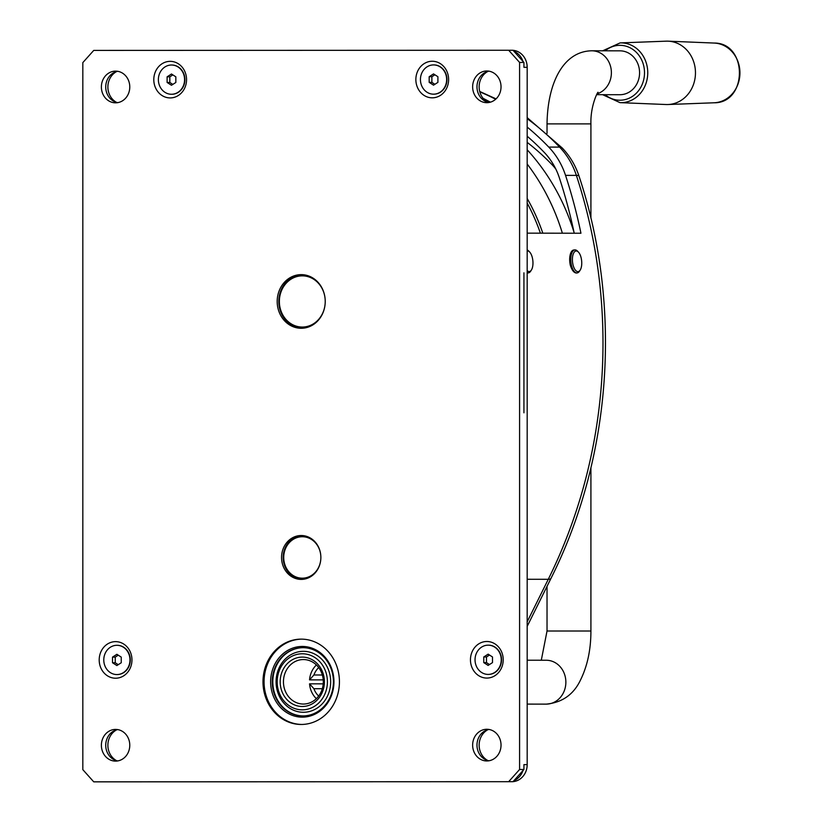 <?xml version="1.0" encoding="UTF-8"?>
<svg xmlns="http://www.w3.org/2000/svg" width="823" height="823" viewBox="0 0 823 823"><rect width="100%" height="100%" fill="white"/><g stroke="black" fill="none" stroke-linecap="round" stroke-linejoin="round"><path stroke-width="1.23" d="M619.925 50.831A21.943 19.659 90.1 0 1 619.956 50.831A21.943 19.659 90.1 0 1 639.574 72.784A21.943 19.659 90.1 0 1 619.925 94.717A21.943 19.659 90.1 0 1 619.884 94.717A21.943 19.659 90.1 0 1 619.853 94.717L596.644 94.676M602.693 50.8L620.089 42.909L666.126 41.171A31.696 28.394 90.1 0 1 667.083 41.15A31.696 28.394 90.1 0 1 668.132 41.171A31.696 28.394 90.1 0 1 695.466 72.887A31.696 28.394 90.1 0 1 668.029 104.521A31.696 28.394 90.1 0 1 667.083 104.542A31.696 28.394 90.1 0 1 666.033 104.521L619.997 102.638L602.621 94.686M527.183 198.487A191.584 171.596 90.1 0 1 542.82 233.187M562.387 233.218A212.118 189.99 -89.9 0 0 527.183 164.024M527.183 203.096A190.175 170.34 90.1 0 1 540.392 233.176M513.058 50.316A17.067 15.287 90.1 0 1 527.183 67.321L527.183 764.618L523.932 764.618L523.932 769.495L522.965 770.565A17.067 15.287 90.1 0 1 513.964 780.615L522.965 770.565M129.777 86.971A15.843 14.197 90.1 0 1 115.559 102.824A15.843 14.197 90.1 0 1 101.383 86.981A15.843 14.197 90.1 0 1 115.611 71.128A15.843 14.197 90.1 0 1 129.777 86.971M117.73 102.638A15.843 14.197 90.1 0 1 105.725 86.981A15.843 14.197 90.1 0 1 117.771 71.313M501.032 86.827A15.843 14.197 90.1 0 1 486.805 102.68A15.843 14.197 90.1 0 1 472.639 86.837A15.843 14.197 90.1 0 1 486.856 70.984A15.843 14.197 90.1 0 1 501.032 86.827M262.99 681.814A42.662 38.218 90.1 0 1 301.269 639.132A42.662 38.218 90.1 0 1 339.426 681.783A42.662 38.218 90.1 0 1 301.146 724.466A42.662 38.218 90.1 0 1 262.99 681.814M320.867 557.449A21.943 19.659 90.1 0 1 301.177 579.402A21.943 19.659 90.1 0 1 281.548 557.459A21.943 19.659 90.1 0 1 301.239 535.516A21.943 19.659 90.1 0 1 320.867 557.449M325.229 301.444A26.82 24.021 90.1 0 1 301.167 328.274A26.82 24.021 90.1 0 1 277.186 301.465A26.82 24.021 90.1 0 1 301.249 274.635A26.82 24.021 90.1 0 1 325.229 301.444M501.032 745.113A15.843 14.197 90.1 0 1 486.805 760.966A15.843 14.197 90.1 0 1 472.639 745.124A15.843 14.197 90.1 0 1 486.856 729.271A15.843 14.197 90.1 0 1 501.032 745.113M101.383 745.268A15.843 14.197 90.1 0 1 115.611 729.415A15.843 14.197 90.1 0 1 129.777 745.257A15.843 14.197 90.1 0 1 115.559 761.11A15.843 14.197 90.1 0 1 101.383 745.268M503.213 659.46A18.281 16.378 90.1 0 1 487.123 678.07A18.281 16.378 90.1 0 1 470.458 660.108A18.281 16.378 90.1 0 1 486.547 641.498A18.281 16.378 90.1 0 1 503.213 659.46M99.202 660.252A18.281 16.378 90.1 0 1 115.292 641.642A18.281 16.378 90.1 0 1 131.958 659.604A18.281 16.378 90.1 0 1 115.868 678.214A18.281 16.378 90.1 0 1 99.202 660.252M415.862 79.862A18.281 16.378 90.1 0 1 431.952 61.252A18.281 16.378 90.1 0 1 448.617 79.214A18.281 16.378 90.1 0 1 432.528 97.824A18.281 16.378 90.1 0 1 415.862 79.862M153.798 79.965A18.281 16.378 90.1 0 1 169.888 61.355A18.281 16.378 90.1 0 1 186.554 79.317A18.281 16.378 90.1 0 1 170.464 97.916A18.281 16.378 90.1 0 1 153.798 79.965M508.676 50.254L519.591 62.435L519.591 769.484L508.676 781.675L513.007 781.685L93.74 781.84L82.825 769.649L82.825 62.61L93.74 50.409L513.007 50.254L513.964 51.324A17.067 15.287 90.1 0 1 522.965 61.375L513.964 51.324M488.975 102.494A15.843 14.197 90.1 0 1 476.98 86.847A15.843 14.197 90.1 0 1 489.027 71.169M301.681 724.456A42.662 38.218 90.1 0 1 264.07 681.814A42.662 38.218 90.1 0 1 301.815 639.132M333.953 681.166A35.348 31.665 90.1 0 1 302.843 717.142A35.348 31.665 90.1 0 1 270.633 682.432A35.348 31.665 90.1 0 1 301.743 646.456A35.348 31.665 90.1 0 1 333.953 681.166M272.269 682.411A34.134 30.574 90.1 0 1 302.833 647.67A34.134 30.574 90.1 0 1 302.885 647.67A34.134 30.574 90.1 0 1 333.408 681.197A34.134 30.574 90.1 0 1 302.833 715.938A34.134 30.574 90.1 0 1 302.782 715.938A34.134 30.574 90.1 0 1 272.269 682.411M303.162 647.67A34.134 30.574 -89.9 0 0 272.804 681.753A34.134 30.574 -89.9 0 0 303.049 715.928M330.671 681.259A30.472 27.303 90.1 0 1 330.671 681.794A30.472 27.303 90.1 0 1 303.615 712.276A30.472 27.303 90.1 0 1 276.086 682.339A30.472 27.303 90.1 0 1 302.895 651.332A30.472 27.303 90.1 0 1 330.671 681.259M527.183 127.071A268.195 240.223 90.1 0 1 548.756 147.091A73.144 65.511 90.1 0 1 565.535 175.361A487.617 436.766 90.1 0 1 580.945 233.238L527.183 233.156M527.183 272.927L527.913 272.897M573.991 249.986A11.584 5.133 -95.6 0 0 573.775 249.997A11.584 5.133 -95.6 0 0 570.349 265.376C571.923 270.191 573.888 272.742 576.244 273.02L576.697 272.969M301.99 579.382A21.943 19.659 90.1 0 1 283.184 557.85A21.943 19.659 90.1 0 1 283.184 557.469A21.943 19.659 90.1 0 1 302.051 535.536M301.979 328.264A26.82 24.021 90.1 0 1 278.812 301.938A26.82 24.021 90.1 0 1 278.812 301.465A26.82 24.021 90.1 0 1 302.062 274.656M279.367 301.907A25.595 22.931 90.1 0 1 301.887 275.859A25.595 22.931 90.1 0 1 325.219 301.002A25.595 22.931 90.1 0 1 302.689 327.05A25.595 22.931 90.1 0 1 279.367 301.907M488.975 760.781A15.843 14.197 90.1 0 1 476.98 745.134A15.843 14.197 90.1 0 1 489.027 729.456M117.73 760.925A15.843 14.197 90.1 0 1 105.725 745.268A15.843 14.197 90.1 0 1 117.771 729.6M488.409 674.418A14.629 13.106 -89.9 0 0 488.44 674.418A14.629 13.106 -89.9 0 0 501.557 659.521A14.629 13.106 -89.9 0 0 488.481 645.16A14.629 13.106 -89.9 0 0 488.461 645.16M488.44 674.418A14.629 13.106 -89.9 0 0 488.461 674.418L488.111 674.418A14.629 13.106 90.1 0 1 475.036 659.779A14.629 13.106 90.1 0 1 488.132 645.16A14.629 13.106 90.1 0 1 488.162 645.16A14.629 13.106 90.1 0 1 501.238 659.789A14.629 13.106 90.1 0 1 488.132 674.418A14.629 13.106 90.1 0 1 488.111 674.418M488.132 665.416L492.504 662.597L492.504 656.97L488.132 654.151L483.77 656.97L483.77 662.608L488.132 665.416M116.887 665.56L121.248 662.741L121.248 657.114L116.887 654.295L112.514 657.114L112.514 662.741L116.887 665.56M483.142 98.369A268.195 240.223 90.1 0 1 490.395 102.165M93.74 781.84L105.704 781.85A17.067 15.287 90.1 0 1 105.673 781.85A17.067 15.287 90.1 0 1 105.642 781.85L102.433 781.85M519.591 769.484L523.932 769.495M513.007 781.685L513.964 780.615M519.591 62.435L523.932 62.445L522.965 61.375M523.932 272.835L523.932 412.807L523.932 272.835M523.932 62.445L523.932 67.321L527.183 67.321M527.183 136.227A260.881 233.67 90.1 0 1 544.281 152.43A65.83 58.968 90.1 0 1 559.383 177.881A480.303 430.213 90.1 0 1 574.217 233.228M105.704 781.85L511.896 781.696A17.067 15.287 90.1 0 0 512.307 781.685M527.183 764.618A17.067 15.287 90.1 0 1 513.048 781.644M116.568 760.668A17.067 15.287 90.1 0 1 107.885 745.278A17.067 15.287 90.1 0 1 116.619 729.857M487.823 760.524A17.067 15.287 90.1 0 1 479.14 745.134A17.067 15.287 90.1 0 1 487.874 729.713M487.823 102.237A17.067 15.287 90.1 0 1 479.14 86.847A17.067 15.287 90.1 0 1 487.874 71.426M116.568 102.381A17.067 15.287 90.1 0 1 107.885 86.991A17.067 15.287 90.1 0 1 116.619 71.57M283.729 557.829A20.719 18.559 90.1 0 1 301.969 536.74A20.719 18.559 90.1 0 1 320.857 557.089A20.719 18.559 90.1 0 1 302.617 578.178A20.719 18.559 90.1 0 1 283.729 557.829M277.186 682.298A28.033 25.112 -89.9 0 0 302.73 709.838A28.033 25.112 -89.9 0 0 327.4 681.3A28.033 25.112 -89.9 0 0 301.856 653.771A28.033 25.112 -89.9 0 0 277.186 682.298M324.396 681.362A24.69 22.108 -89.9 0 0 301.907 657.114A24.69 22.108 -89.9 0 0 280.18 682.236A24.69 22.108 -89.9 0 0 302.679 706.484A24.69 22.108 -89.9 0 0 324.396 681.362M323.305 681.403A22.252 19.927 -89.9 0 0 303.409 659.552A22.252 19.927 -89.9 0 0 283.451 681.804A22.252 19.927 -89.9 0 0 283.451 682.195A22.252 19.927 -89.9 0 0 303.337 704.046A22.252 19.927 -89.9 0 0 323.305 681.794A22.252 19.927 -89.9 0 0 323.305 681.403M323.223 683.851L309.541 683.831A22.252 19.927 -89.9 0 0 316.361 698.676M527.183 250.933A10.36 4.588 -95.6 0 1 527.481 250.912A10.36 4.588 -95.6 0 1 529.673 252.044A10.36 4.588 -95.6 0 1 532.862 260.788A10.36 4.588 -95.6 0 1 531.432 269.975L530.712 271.117A11.584 5.133 -95.6 0 1 528.335 272.866A11.584 5.133 -95.6 0 1 528.109 272.876A11.584 5.133 -95.6 0 1 527.183 272.691M531.432 269.975A10.36 4.588 -95.6 0 1 529.107 271.559A10.36 4.588 -95.6 0 1 527.183 270.685M580.215 270.057L579.495 271.189A11.584 5.133 -95.6 0 1 577.118 272.938A11.584 5.133 -95.6 0 1 576.892 272.958A11.584 5.133 -95.6 0 1 570.864 261.663A11.584 5.133 -95.6 0 1 574.855 249.894A11.584 5.133 -95.6 0 1 575.082 249.883A11.584 5.133 -95.6 0 1 577.53 251.149L578.456 252.126A10.36 4.588 -95.6 0 1 581.645 260.86A10.36 4.588 -95.6 0 1 580.215 270.057A10.36 4.588 -95.6 0 1 577.88 271.631A10.36 4.588 -95.6 0 1 572.469 261.303A10.36 4.588 -95.6 0 1 576.265 250.984A10.36 4.588 -95.6 0 1 578.456 252.126M171.76 94.264A14.629 13.106 -89.9 0 0 171.781 94.264A14.629 13.106 -89.9 0 0 184.908 79.378A14.629 13.106 -89.9 0 0 171.822 65.017A14.629 13.106 -89.9 0 0 171.801 65.017L171.503 65.007A14.629 13.106 90.1 0 1 171.503 65.007A14.629 13.106 90.1 0 1 184.578 79.646A14.629 13.106 90.1 0 1 171.482 94.264A14.629 13.106 90.1 0 1 171.451 94.264A14.629 13.106 90.1 0 1 158.376 79.636A14.629 13.106 90.1 0 1 171.482 65.007M433.515 94.172L433.844 94.172A14.629 13.106 -89.9 0 0 433.844 94.172A14.629 13.106 -89.9 0 0 433.865 94.172A14.629 13.106 -89.9 0 0 446.961 79.275A14.629 13.106 -89.9 0 0 433.886 64.914A14.629 13.106 -89.9 0 0 433.865 64.914L433.567 64.914A14.629 13.106 90.1 0 1 433.567 64.914A14.629 13.106 90.1 0 1 446.642 79.553A14.629 13.106 90.1 0 1 433.536 94.172A14.629 13.106 90.1 0 1 433.515 94.172A14.629 13.106 90.1 0 1 420.44 79.533A14.629 13.106 90.1 0 1 433.546 64.914M116.856 674.562L117.185 674.562A14.629 13.106 -89.9 0 0 117.185 674.562A14.629 13.106 -89.9 0 0 117.205 674.562A14.629 13.106 -89.9 0 0 130.312 659.665A14.629 13.106 -89.9 0 0 117.226 645.304A14.629 13.106 -89.9 0 0 117.205 645.304L116.907 645.304A14.629 13.106 90.1 0 1 129.983 659.933A14.629 13.106 90.1 0 1 116.887 674.562A14.629 13.106 90.1 0 1 116.856 674.562A14.629 13.106 90.1 0 1 103.78 659.923A14.629 13.106 90.1 0 1 116.887 645.304A14.629 13.106 90.1 0 1 116.907 645.304M167.11 82.454L171.482 85.273L175.844 82.454L175.844 76.827L171.482 74.008L167.11 76.827L167.11 82.454L169.826 82.465L169.826 76.827L172.84 74.883M172.83 84.399L169.826 82.465M167.11 76.827L169.826 76.827M489.49 664.542L486.475 662.608L486.475 656.98L489.49 655.026M483.77 662.608L486.475 662.608M483.77 656.97L486.475 656.98M429.174 82.351L433.536 85.17L437.908 82.351L437.908 76.724L433.536 73.905L429.174 76.724L429.174 82.351L431.88 82.362L431.88 76.724L434.894 74.78M434.894 84.296L431.88 82.362M429.174 76.724L431.88 76.724M118.234 664.686L115.23 662.752L115.23 657.114L118.245 655.17M112.514 662.741L115.23 662.752M112.514 657.114L115.23 657.114M322.318 688.717L313.913 688.707A18.59 16.655 -89.9 0 0 318.666 696.063M309.541 683.831L313.913 688.707M322.349 675.004L313.913 674.994L309.541 679.87L323.233 679.891M574.001 232.23A212.118 189.99 -89.9 0 0 527.183 149.796M318.707 667.587A18.59 16.655 -89.9 0 0 313.913 674.994M316.413 664.963A22.252 19.927 -89.9 0 0 309.541 679.87M527.183 249.966A11.584 5.133 -95.6 0 1 528.747 251.077L529.673 252.044M527.183 660.211L546.235 660.241A21.943 19.659 90.1 0 1 546.235 660.241A21.943 19.659 90.1 0 1 565.864 682.195A21.943 19.659 90.1 0 1 546.205 704.128A21.943 19.659 90.1 0 1 546.174 704.128A21.943 19.659 90.1 0 1 546.133 704.128M541.297 660.231L547.028 631.015L590.914 631.015L590.914 467.742M547.028 133.398L547.028 123.892L590.914 123.892C590.317 104.696 598.835 89.614 597.992 92.66M591.737 50.789A21.943 19.659 90.1 0 1 591.768 50.789A21.943 19.659 90.1 0 1 611.201 69.688A21.943 19.659 90.1 0 1 597.148 93.822M605.183 50.81A27.447 24.587 90.1 0 1 619.925 45.327A27.447 24.587 90.1 0 1 644.512 72.763A27.447 24.587 90.1 0 1 619.925 100.221A27.447 24.587 90.1 0 1 605.121 94.696M620.089 42.909A29.885 26.768 90.1 0 1 620.984 42.889A29.885 26.768 90.1 0 1 647.752 72.763A29.885 26.768 90.1 0 1 620.984 102.659A29.885 26.768 90.1 0 1 619.997 102.638M668.132 41.171L714.158 43.053A29.885 26.768 90.1 0 1 739.939 72.959A29.885 26.768 90.1 0 1 714.066 102.782L668.029 104.521M527.183 579.269L548.272 579.299A487.617 436.766 90.1 0 0 576.378 175.381L565.535 175.361M548.756 147.091L559.599 147.101A73.144 65.511 90.1 0 1 576.378 175.381A24.381 3.745 161.8 0 1 579.032 176.173C622.404 306.434 611.952 456.919 551.009 578.322A24.381 5.236 -153.6 0 1 548.272 579.299L527.183 621.807M479.819 91.878A268.195 240.223 90.1 0 1 495.662 99.233M527.183 118.677A268.195 240.223 90.1 0 1 559.599 147.101A24.381 7.932 136.2 0 1 562.294 148.047C569.917 156.082 575.503 165.454 579.032 176.173M508.645 781.685L511.896 781.696M527.183 142.369A243.814 218.383 90.1 0 1 552.274 164.929A48.763 43.681 90.1 0 1 555.844 169.127M552.274 164.929A17.067 5.555 136.2 0 0 553.056 163.962M546.235 704.128C562.376 702.554 573.878 694.355 580.74 679.52C587.509 665.591 590.904 649.419 590.914 631.015M590.914 218.229L590.914 123.892M547.028 123.892C547.604 82.691 563.374 51.345 591.706 50.789L619.956 50.831M527.183 704.097L546.174 704.128M547.028 631.015L547.028 586.346M714.158 43.053C747.881 42.662 747.788 103.276 714.066 102.782M573.775 249.997L574.855 249.894M527.183 626.354L551.009 578.322M479.706 91.456L496.053 98.873M527.183 117.648L562.294 148.047M527.687 272.927L528.335 272.866M576.47 273.01L577.118 272.938"/></g></svg>
